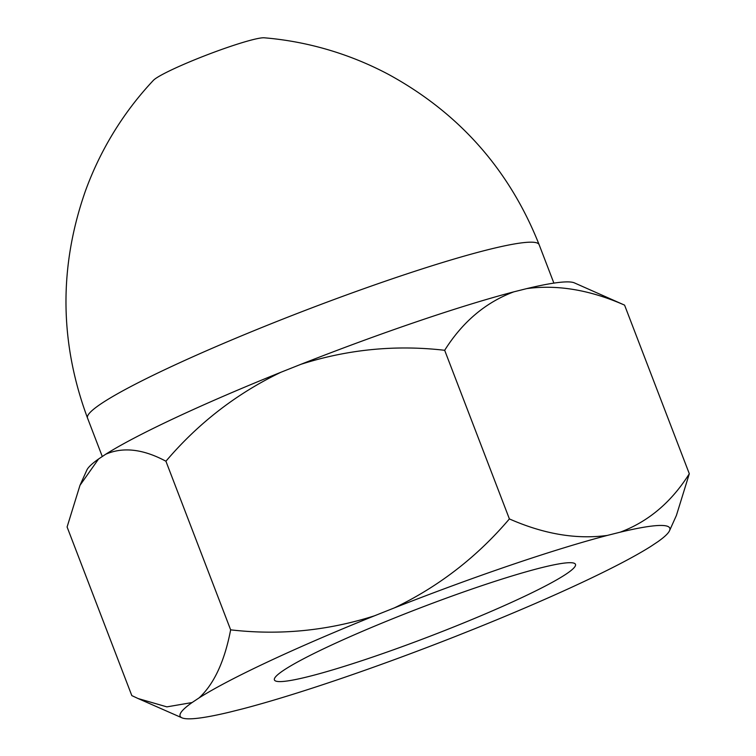 <?xml version="1.0" encoding="UTF-8"?>
<svg xmlns="http://www.w3.org/2000/svg" width="756" height="756" viewBox="0 0 756 756"><rect width="100%" height="100%" fill="white"/><g stroke="black" fill="none" stroke-linecap="round" stroke-linejoin="round"><path stroke-width="1.13" d="M477.622 587.1A161.245 14.988 159 0 0 274.409 679.937A161.245 14.988 159 0 0 430.315 636.136A161.245 14.988 159 0 0 575.486 564.363A161.245 14.988 159 0 0 477.622 587.1M455.509 636.42L475.467 628.472A262.256 24.372 159 0 0 650.736 546.456L657.814 541.75A262.256 24.372 159 0 0 669.532 530.703A262.256 24.372 159 0 0 620.175 532.186L607.295 535.428A262.256 24.372 159 0 0 394.386 607.881L374.428 615.828A262.256 24.372 159 0 0 199.159 697.845L192.081 702.551A262.256 24.372 159 0 0 181.998 717.841A262.256 24.372 159 0 0 229.72 712.105L242.6 708.873A262.256 24.372 159 0 0 455.509 636.42M526.686 288.622C557.474 284.436 590.105 289.935 624.579 305.131L574.399 282.886A262.256 24.372 159 0 0 526.686 288.622L513.797 291.854A262.256 24.372 159 0 0 300.888 364.316L280.93 372.254A262.256 24.372 159 0 0 105.66 454.271C123.067 446.701 143.158 449.017 165.923 461.226L230.646 629.842C224.626 661.198 214.137 683.868 199.159 697.845M105.66 454.271L98.582 458.986A262.256 24.372 159 0 0 86.874 470.034L79.975 485.343L98.582 458.986M192.081 702.551L166.887 706.869L138.187 698.572L131.818 695.605L67.095 526.979L79.975 485.343M300.888 364.316C347.921 349.319 395.842 344.651 444.67 350.293L509.393 518.918C477.14 556.879 438.801 586.533 394.386 607.881M165.923 461.226C198.176 423.265 236.515 393.611 280.93 372.254M374.428 615.828C327.395 630.816 279.474 635.494 230.646 629.842M624.579 305.131L689.311 473.747C671.451 502.126 648.412 521.602 620.175 532.186M444.67 350.293C462.521 321.924 485.56 302.447 513.797 291.854M607.295 535.428C576.497 539.614 543.866 534.114 509.393 518.918M669.532 530.703L676.422 515.394L689.311 473.747M87.516 418.04A241.873 22.472 159 0 1 392.326 278.794A241.873 22.472 159 0 1 539.132 244.679C509.412 169.788 459.223 113.041 388.556 74.428C369.797 64.458 350.264 56.416 329.947 50.302C308.41 43.829 286.515 39.662 264.241 37.8A60.471 5.623 159 0 0 228.936 46.929A60.471 5.623 159 0 0 153.374 80.363C138.064 96.645 124.579 114.392 112.909 133.614C101.899 151.758 92.771 170.809 85.494 190.767C58.817 266.745 59.488 342.496 87.516 418.04L102.287 456.52M539.132 244.679L553.883 283.113M181.998 717.841L138.187 698.572"/></g></svg>
